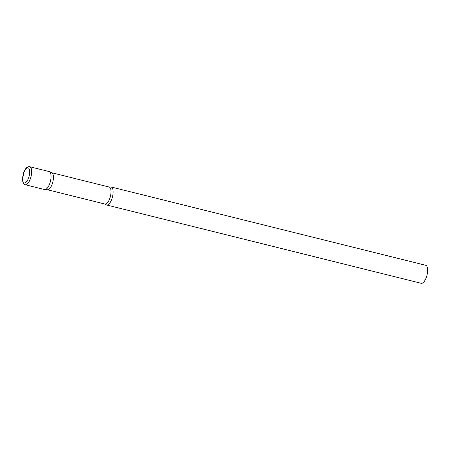 <?xml version="1.0" encoding="UTF-8"?>
<svg xmlns="http://www.w3.org/2000/svg" width="450" height="450" viewBox="0 0 450 450"><rect width="100%" height="100%" fill="white"/><g stroke="black" fill="none" stroke-linecap="round" stroke-linejoin="round"><path stroke-width="0.67" d="M25.234 184.742L44.595 189.557A9.281 3.662 -76 0 0 45.197 189.585A9.281 3.662 -76 0 0 50.557 180.709A9.281 3.662 -76 0 0 49.078 171.546L29.717 166.725L28.637 166.674L27.107 167.321C26.488 168.216 26.612 166.461 23.766 172.344L22.5 180.135C23.068 183.324 23.979 184.86 25.234 184.742A9.281 3.662 -76 0 0 25.836 184.764A9.281 3.662 -76 0 0 31.196 175.888A9.281 3.662 -76 0 0 29.717 166.725M49.343 171.636L51.829 172.789A8.764 3.454 104 0 1 52.909 181.676A8.764 3.454 104 0 1 47.919 189.731A8.764 3.454 104 0 1 47.61 189.748L44.871 189.602A9.281 3.662 104 0 0 45.197 189.585A9.281 3.662 104 0 0 50.484 181.046A9.281 3.662 104 0 0 49.343 171.636A9.281 3.662 104 0 0 48.482 171.518M107.28 205.037A9.281 3.662 104 0 1 106.678 205.009A9.281 3.662 104 0 1 105.93 204.576L104.946 204.041A8.764 3.454 104 0 0 105.508 204.069A8.764 3.454 104 0 0 110.571 195.688A8.764 3.454 104 0 0 109.176 187.037L110.295 187.031A9.281 3.662 104 0 1 110.565 186.975A9.281 3.662 104 0 1 111.161 186.998A9.281 3.662 104 0 1 112.641 196.161A9.281 3.662 104 0 1 107.28 205.037M111.161 186.998L425.683 265.286A9.281 3.662 104 0 1 427.162 274.444A9.281 3.662 104 0 1 421.802 283.326A9.281 3.662 104 0 1 421.2 283.298L106.678 205.009M24.773 182.987A7.796 3.077 -76 0 0 29.402 174.921A7.796 3.077 -76 0 0 27.534 167.816A7.796 3.077 -76 0 0 22.905 175.888A7.796 3.077 -76 0 0 24.773 182.987M51.711 172.732L109.176 187.037M47.481 189.743L104.946 204.041"/></g></svg>
